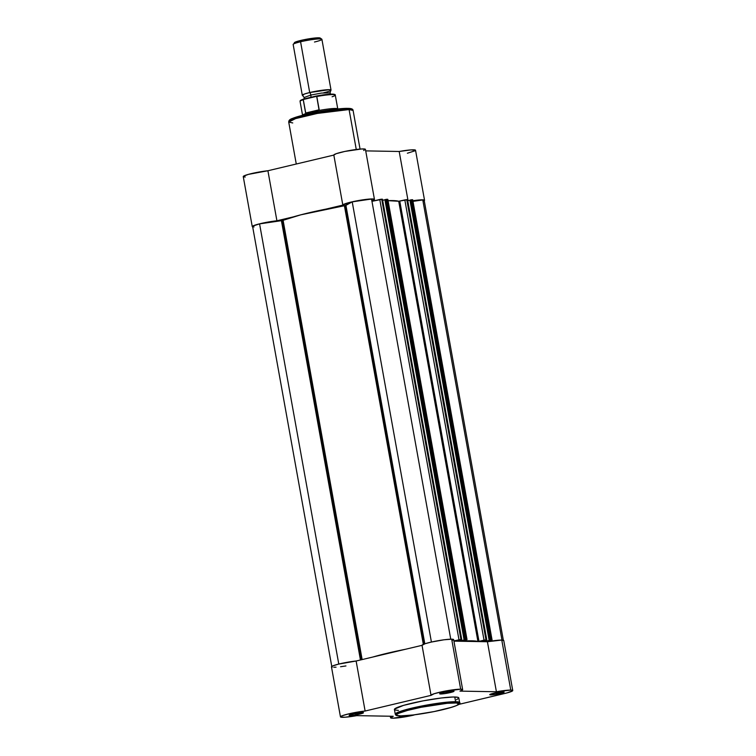 <?xml version="1.0" encoding="UTF-8"?>
<svg xmlns="http://www.w3.org/2000/svg" width="756" height="756" viewBox="0 0 756 756"><rect width="100%" height="100%" fill="white"/><g stroke="black" fill="none" stroke-linecap="round" stroke-linejoin="round"><path stroke-width="1.13" d="M493.11 693.403A6.133 0.643 169.8 0 0 500.538 692.061A6.133 0.643 -10.2 0 1 493.11 693.403M490.653 694.877L491.192 693.932L490.653 694.877L494.953 694.48L504.082 692.023A7.305 0.765 -10.2 0 1 499.168 693.725A7.305 0.765 -10.2 0 1 490.653 694.877A7.305 0.765 -10.2 0 1 489.775 694.584L490.653 694.877M503.231 691.882A7.305 0.765 -10.2 0 1 504.072 692.014L497.542 692.496L489.775 694.584A7.305 0.765 -10.2 0 1 495.445 692.883A7.305 0.765 -10.2 0 1 503.231 691.882M443.016 692.515A6.133 0.643 169.8 0 0 450.444 691.173A6.133 0.643 -10.2 0 1 443.016 692.515M440.559 693.989L441.098 693.044L440.559 693.989L444.859 693.592L453.987 691.135A7.305 0.765 -10.2 0 1 449.073 692.836A7.305 0.765 -10.2 0 1 440.559 693.989A7.305 0.765 -10.2 0 1 439.68 693.696L440.559 693.989M453.137 690.993A7.305 0.765 -10.2 0 1 453.978 691.126L447.448 691.608L439.68 693.696A7.305 0.765 -10.2 0 1 445.35 691.995A7.305 0.765 -10.2 0 1 453.137 690.993M352.447 714.042A6.133 0.643 169.8 0 0 359.875 712.71A6.133 0.643 -10.2 0 1 352.447 714.042M349.99 715.516L350.529 714.581L349.99 715.516L354.29 715.119L363.419 712.662A7.305 0.765 -10.2 0 1 358.505 714.363A7.305 0.765 -10.2 0 1 349.99 715.516A7.305 0.765 -10.2 0 1 349.111 715.233L349.99 715.516M362.568 712.53A7.305 0.765 -10.2 0 1 363.409 712.653L355.471 713.39L349.111 715.233A7.305 0.765 -10.2 0 1 354.781 713.522A7.305 0.765 -10.2 0 1 362.568 712.53M406.435 715.677A7.305 0.765 -10.2 0 1 400.085 716.404L407.182 715.535M458.797 697.911A32.706 3.43 169.8 0 0 454.781 697.004L455.632 701.719A1.021 0.898 91 0 1 454.932 702.929C460.442 702.749 462.729 704.875 442.732 709.686C422.32 714.486 403.657 716.244 400.34 715.904L396.635 715.308L396.957 714.259L398.648 713.324L407.503 710.423L421.111 707.276L447.079 703.316L456.284 702.985L458.826 703.817L456.624 705.509L452.031 707.181L434.161 711.557L413.324 714.959L400.34 715.904A1.021 0.898 91 0 1 399.933 715.894A1.021 0.898 -89 0 0 400.34 715.904C394.83 716.093 392.544 713.957 412.54 709.147C432.952 704.346 451.615 702.589 454.932 702.929A1.021 0.898 -89 0 0 455.632 701.719L423.832 705.603L402.164 710.763L395.265 714.212A32.706 3.43 -10.2 0 1 419.117 706.539A32.706 3.43 -10.2 0 1 455.632 701.719L454.781 697.004A32.706 3.43 169.8 0 0 418.266 701.823A32.706 3.43 169.8 0 0 394.415 709.497L395.265 714.212C395.86 714.543 394.83 715.97 400.141 715.932C408.221 716.168 429.55 712.974 444.046 709.374C456.444 706.104 461.642 703.845 459.648 702.626L455.632 701.719A32.706 3.43 -10.2 0 1 459.648 702.626L458.797 697.911L458.098 697.372L453.118 697.004L441.381 697.977L422.991 700.878L403.515 705.376L394.519 709.119L395.123 710.026L398.431 710.394M510.772 690.086A16.065 1.682 -10.2 0 1 512.748 690.53A16.065 1.682 -10.2 0 1 504.592 693.517L458.703 704.422L507.144 692.874L512.691 690.719L510.772 690.086L501.776 640.067L510.772 690.086L496.408 691.759A16.065 1.682 -10.2 0 1 510.772 690.086M512.748 690.53L503.751 640.512A16.065 1.682 169.8 0 0 501.776 640.067L487.412 641.74L453.931 641.145L487.412 641.74L496.408 691.759L459.95 691.116L496.408 691.759L487.412 641.74A16.065 1.682 169.8 0 1 501.776 640.067L503.694 640.691M460.678 689.198A16.065 1.682 -10.2 0 1 462.653 689.642A16.065 1.682 -10.2 0 1 459.95 691.116L462.644 689.755L460.678 689.198L451.682 639.179L460.678 689.198L442.638 691.589L434.105 693.743L431.043 695.359A16.065 1.682 -10.2 0 1 431.033 695.331A16.065 1.682 -10.2 0 1 442.751 691.57A16.065 1.682 -10.2 0 1 460.678 689.198M462.653 689.642L453.657 639.623A16.065 1.682 169.8 0 0 451.682 639.179L443.97 639.793L431.166 642.099L425.108 643.715L422.037 645.331L356.123 661.009L338.556 664.118L332.697 665.923L331.478 666.726L332.205 667.198M452.041 640.691L453.591 639.51L451.682 639.179A16.065 1.682 169.8 0 0 433.746 641.542A16.065 1.682 169.8 0 0 422.037 645.312A16.065 1.682 169.8 0 0 422.037 645.331L431.033 695.312L422.037 645.312M333.746 667.283L336.033 667.198M340.569 666.735L345.946 665.942M340.465 716.868A16.065 1.682 -10.2 0 0 356.804 715.639L393.262 716.282A16.065 1.682 -10.2 0 0 390.559 717.756A16.065 1.682 -10.2 0 0 414.023 715.044L393.092 718.2L390.597 717.841L393.262 716.282L356.804 715.639L345.029 717.227L340.502 716.953L342.525 715.63L349.168 713.758L365.12 711.027L431.043 695.359L365.12 711.027L356.123 661.009A16.065 1.682 169.8 0 0 339.718 663.834A16.065 1.682 169.8 0 0 331.468 666.839L340.465 716.868A16.065 1.682 -10.2 0 1 348.724 713.862A16.065 1.682 -10.2 0 1 365.12 711.027L356.123 661.009L422.037 645.331M399.981 715.686L399.225 716.263L400.085 716.404A7.305 0.765 -10.2 0 1 399.206 716.112A7.305 0.765 -10.2 0 1 399.489 715.913M456.529 699.669L458.694 698.279M345.237 205.556L345.927 205.339L424.815 643.81L345.927 205.339L352.211 201.861L431.411 642.042L352.211 201.861L345.237 205.556L300.699 214.855L283.094 220.298L362.133 659.572L283.094 220.298L282.498 220.469L283.094 220.298A62.795 6.587 169.8 0 1 344.405 205.717L345.237 205.556L424.135 644.046L345.237 205.556M254.016 226.961L252.655 226.63L253.213 225.949L259.573 223.88L281.412 220.676L360.451 659.979L281.412 220.676L282.498 220.469L361.538 659.714L282.498 220.469L259.573 223.88L338.782 664.061L259.573 223.88A15.696 1.644 169.8 0 0 252.617 226.545L331.827 666.773M387.658 199.433L466.849 639.529L466.131 639.51L386.921 199.282L387.639 199.3L386.496 199.319L384.88 199.679L464.089 639.907L465.157 639.652L385.947 199.423L384.88 199.679L464.486 639.916L466.131 639.51L465.157 639.652L385.947 199.423L386.921 199.282L466.131 639.51L466.972 639.623L387.809 199.319M423.577 200.945L424.135 200.255L422.784 199.934L501.975 640.067L422.784 199.934L413.145 201.342L422.784 199.934A15.696 1.644 169.8 0 1 424.182 200.34L503.392 640.568M491.334 640.275L485.352 641.702L492.062 639.992L491.183 639.954L411.973 199.726L412.681 199.745L491.891 639.973L490.2 640.096L410.99 199.867L409.922 200.123L489.132 640.351L490.2 640.096L489.132 640.351L409.922 200.123L410.99 199.867L490.2 640.096L491.183 639.954L411.973 199.726L411.264 199.811L412.681 199.745L492.071 640.011L491.334 640.275M489.538 640.36L484.946 641.457L489.538 640.36M409.941 200.227L407.767 200.737L409.941 200.227M484.738 640.323L484.946 641.457L484.738 640.323M407.541 199.697L486.779 639.897L480.353 641.371L484.946 641.457L480.353 641.371L486.779 639.888L485.976 639.86L406.766 199.631L407.484 199.65L486.694 639.878L478.075 641.494L471.697 640.814L460.905 641.192L466.282 639.841L461.084 641.183A62.795 6.587 -10.2 0 1 477.934 641.485L398.724 201.257L387.677 200.642M384.899 199.782L382.716 200.293L384.899 199.782M459.695 639.888L459.894 641.012L464.486 639.916L459.894 641.012L455.301 640.927L461.727 639.444L460.933 639.415L381.723 199.187L382.432 199.206L461.642 639.434L453.883 640.918L460.933 639.415L381.723 199.187L380.306 199.367L379.767 199.48L458.977 639.708L379.767 199.48L371.961 201.332L382.432 199.206L461.736 639.453L455.301 640.927L459.894 641.012L459.695 639.888M371.546 199.017L450.746 639.179L371.546 199.017A15.696 1.644 169.8 0 0 352.211 201.861L371.546 199.017M405.386 649.291L372.774 657.049A62.795 6.587 -10.2 0 1 405.386 649.291M412.71 199.877L492.071 640.011M407.493 199.716L398.724 201.257L404.819 199.924L484.029 640.152L478.983 641.353L399.773 201.124L478.983 641.353L477.934 641.485L398.724 201.257A62.795 6.587 169.8 0 0 387.875 200.633M382.451 199.272L461.736 639.453M485.976 639.86L406.766 199.631L404.819 199.924L484.029 640.152L485.976 639.86M423.332 644.367L344.405 205.717L423.332 644.367M347.571 108.42L314.817 112.597L294.471 117.738L290.162 120.686M292.733 122.954L288.716 122.047L295.615 118.597L317.284 113.438L349.083 109.554A1.465 1.285 -89 0 0 347.873 108.391A1.465 1.285 91 0 1 349.083 109.554A32.706 3.43 169.8 0 0 312.568 114.373A32.706 3.43 169.8 0 0 288.716 122.047C288.943 121.593 288.197 119.741 292.884 118.286C302.825 114.128 337.044 107.966 347.855 108.391C351.266 108.344 353.014 109.034 353.099 110.461A32.706 3.43 169.8 0 0 349.083 109.554L356.265 149.48L349.083 109.554L353.099 110.461L360.054 149.074M413.031 200.709L421.753 199.839L424.456 200.151L424.116 200.775M253.147 226.989L252.249 226.592L253.099 225.874L259.478 223.861L276.913 220.78L293.564 216.821L276.913 220.78L267.907 170.752L248.393 174.381L243.46 176.242L243.479 176.809L245.227 177.027M371.867 200.822A16.065 1.682 -10.2 0 0 374.447 199.395A16.065 1.682 -10.2 0 0 358.335 200.576A16.065 1.682 -10.2 0 0 342.827 205.084A16.065 1.682 -10.2 0 0 342.827 205.103L326.176 209.062L342.827 205.103L348.913 202.617L363.003 199.811L373.492 199.008L374.324 199.65L371.744 200.86M371.876 200.869L373.795 200.898L371.876 200.869M363.683 150.491L365.346 149.225L361.708 148.96L344.83 151.436L336.193 153.695L333.831 155.084L267.907 170.752A16.065 1.682 169.8 0 0 251.512 173.578A16.065 1.682 169.8 0 0 243.252 176.583L252.258 226.611A16.065 1.682 -10.2 0 1 260.508 223.606A16.065 1.682 -10.2 0 1 276.913 220.78L267.907 170.752L333.831 155.084L342.818 205.056M407.38 153.232L415.12 150.756M415.507 150.397L411.084 149.886L399.196 151.483L365.715 150.888L399.196 151.483L408.051 200.671L399.196 151.483A16.065 1.682 169.8 0 1 415.535 150.255L424.541 200.283A16.065 1.682 -10.2 0 1 424.239 200.699M345.983 108.429L323.228 111.047L298.592 116.424M296.598 117.029L293.319 118.163M290.399 119.599L290.087 120.639M351.304 109.648L351.219 109.015M350.737 108.779L349.962 108.599M374.447 199.395L365.441 149.367A16.065 1.682 169.8 0 0 349.338 150.557A16.065 1.682 169.8 0 0 333.821 155.056A16.065 1.682 169.8 0 0 333.831 155.084L342.827 205.084M412.861 200.737A16.065 1.682 -10.2 0 1 424.541 200.283M304.054 98.941L304.177 97.496L302.57 95.483L304.347 94.056L309.705 92.544A2.967 1.38 -103.4 0 1 310.858 95.058L304.177 97.496L310.858 95.058A2.967 1.38 76.6 0 0 309.705 92.544L329.37 89.68L330.854 90.399L330.051 92.846L321.508 93.073L310.858 95.058L321.508 93.073L330.051 92.846L330.674 94.15M319.75 38.669L320.175 38.046L317.189 37.828L303.336 39.86L295.747 41.911L293.205 44.302A14.6 1.531 -10.2 0 1 300.576 41.769A14.6 1.531 169.8 0 0 293.158 44.481L302.296 95.256A14.6 1.531 -10.2 0 1 309.705 92.544L300.576 41.769L301.001 40.389A13.183 1.38 169.8 0 0 294.349 42.676L294.386 42.95M310.716 97.344A2.967 1.38 76.6 0 0 310.858 95.058A2.967 1.38 -103.4 0 1 310.716 97.344M333.528 94.188L331.081 94.141M329.399 94.245L317.983 95.757M337.79 108.996L337.762 108.93A17.889 1.871 169.8 0 0 318.493 110.546L311.699 113.239L319.098 110.244L316.698 96.324L303.26 99.518L305.802 113.409L310.376 113.504L305.802 113.409L319.098 110.244L305.622 113.013L319.193 109.79L305.622 113.013L303.232 99.716A17.889 1.871 169.8 0 0 300.066 101.408C300.86 100.737 298.251 100.926 304.148 98.913M302.92 99.338L300.557 100.803M315.46 96.22L304.366 98.856M302.561 115.318A17.889 1.871 -10.2 0 1 306.218 113.466A17.889 1.871 169.8 0 0 302.561 115.262L300.066 101.408M312.351 113.088A18.257 1.918 -10.2 0 1 327.82 110.3A18.257 1.918 169.8 0 0 312.351 113.088M318.493 110.546A17.889 1.871 -10.2 0 1 337.781 108.977L335.277 95.076A17.889 1.871 169.8 0 0 316.792 96.494L319.193 109.79L318.493 110.546M321.791 39.161L320.157 38.036A13.183 1.38 169.8 0 0 301.001 40.389L300.576 41.769A14.6 1.531 -10.2 0 1 321.791 39.161A14.6 1.531 -10.2 0 1 314.487 42.015M331.034 90.087L321.905 39.303A14.6 1.531 169.8 0 0 300.576 41.769L309.705 92.544A14.6 1.531 -10.2 0 1 331.034 90.087A14.6 1.531 -10.2 0 1 323.625 92.79M300.094 101.484A17.889 1.871 -10.2 0 1 303.232 99.716L304.016 98.96M315.819 96.154L316.792 96.494A17.889 1.871 -10.2 0 1 335.248 95.001A17.889 1.871 -10.2 0 1 332.101 96.768M334.587 94.708A17.303 1.814 169.8 0 0 320.941 95.265M390.285 716.234L390.559 717.746M467.028 639.567L387.819 199.338M407.569 199.669L486.779 639.897M288.716 122.047L296.267 164.005M315.592 96.192C324.938 94.254 335.9 93.394 335.277 95.076"/></g></svg>
